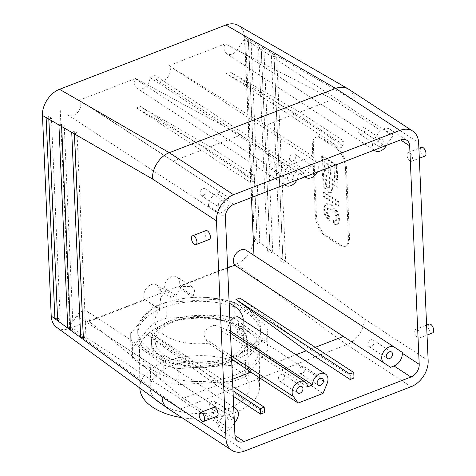 <?xml version="1.0" encoding="UTF-8"?>
<svg xmlns="http://www.w3.org/2000/svg" width="476" height="476" viewBox="0 0 476 476"><rect width="100%" height="100%" fill="white"/><g stroke="black" fill="none" stroke-linecap="round" stroke-linejoin="round"><path stroke-width="0.36" stroke-dasharray="2.38 1.78" d="M170.765 366.193A49.575 26.228 -0.5 0 0 150.124 387.226A49.575 26.228 -0.5 0 0 176.751 410.699A49.575 26.228 -0.5 0 0 228.629 408.42A49.575 26.228 -0.5 0 0 249.257 386.357A49.575 26.228 -0.5 0 0 221.78 363.688A49.575 26.228 -0.5 0 0 170.765 366.193M227.272 362.819A47.921 25.353 179.5 0 1 177.536 365.134A47.921 25.353 179.5 0 1 151.38 342.827A47.921 25.353 179.5 0 1 151.386 342.333A47.921 25.353 179.5 0 1 199.081 317.058A47.921 25.353 179.5 0 1 247.211 341.494A47.921 25.353 179.5 0 1 247.222 341.988A47.921 25.353 179.5 0 1 227.272 362.819M173.538 321.978A44.125 23.342 -0.5 0 0 155.164 341.155A44.125 23.342 -0.5 0 0 180.666 362.046A44.125 23.342 -0.5 0 0 227.534 358.523A44.125 23.342 -0.5 0 0 243.409 340.382A44.125 23.342 -0.5 0 0 219.329 319.848A44.125 23.342 -0.5 0 0 173.538 321.978M230.479 333.2L219.692 326.143L222.155 331.064L227.272 329.089L230.39 331.123M219.692 326.143L213.891 325.251L207.542 327.94L203.657 333.045L204.894 338.68L231.479 356.066M231.604 358.928L208.601 343.178L204.894 338.68M208.601 343.178A44.125 23.342 179.5 0 1 154.992 320.83A44.125 23.342 179.5 0 1 159.99 309.894L145.037 299.535A9.455 6.789 -56.8 0 1 146.548 288.135A9.455 6.789 -56.8 0 1 156.681 284.94A9.455 6.789 -56.8 0 1 159.18 289.884L170.819 297.494L168.688 292.794L156.681 284.94M145.037 299.535L159.502 308.995L159.99 309.894M159.502 308.995L160.733 297.274L164.452 292.859L168.688 292.794M175.941 295.519L181.273 286.457L191.519 286.421L194.571 290.735L193.274 295.941L192.239 297.429L178.655 286.855L178.809 286.481A9.455 6.789 123.2 0 0 177.155 277.026A9.455 6.789 123.2 0 0 168.706 278.478A9.455 6.789 123.2 0 0 164.303 287.909L175.941 295.519L170.819 297.494M192.239 297.429A44.125 23.342 179.5 0 1 229.17 303.164M243.23 320.235A44.125 23.342 179.5 0 1 236.923 332.23L238.666 325.626L237.81 316.689M229.968 321.407L227.272 329.089M222.155 331.064L307.502 386.881M227.254 361.177A47.921 25.353 179.5 0 1 177.524 363.491A47.921 25.353 179.5 0 1 151.368 341.191A47.921 25.353 179.5 0 1 199.069 315.421A47.921 25.353 179.5 0 1 247.211 340.352A47.921 25.353 179.5 0 1 227.254 361.177M178.69 368.543A68.55 36.259 179.5 0 1 163.768 365.074L163.911 381.121A68.55 36.259 -0.5 0 0 178.833 384.59L178.69 368.543L232.3 365.372L232.443 381.419A68.55 36.259 -0.5 0 0 245.735 376.278L245.592 360.231A68.55 36.259 179.5 0 1 232.3 365.372M328.94 217.223L327.292 215.247L326.137 211.415L327.304 208.482L331.106 209.511L334.914 213.367L336.502 218.246L335.604 220.769L333.39 220.287L333.557 224.047L337.24 224.952L338.948 219.995L336.978 212.254L330.981 205.162L326.024 203.865L324.941 204.626L323.704 209.827L324.602 214.587L329.094 220.858L328.94 217.223L329.707 216.925L328.059 214.95L326.905 211.124L328.071 208.185L331.873 209.214L335.681 213.075L337.27 217.948L336.371 220.471L334.158 219.989L333.39 220.287M334.158 219.989L334.325 223.75L333.557 224.047M334.325 223.75L338.008 224.654L339.715 219.698L337.746 211.957L331.748 204.864L326.792 203.567L325.709 204.329L324.471 209.529L325.37 214.289L329.862 220.561L329.094 220.858M329.862 220.561L329.707 216.925M324.15 196.219L338.841 205.822L338.656 201.592L323.966 191.989L324.15 196.219L323.382 196.511L338.073 206.12L337.889 201.889L323.198 192.28L323.382 196.511M322.389 173.698L323.329 185.378L325.215 189.674L327.756 192.215L330.368 192.851L331.034 192.381L331.933 188.3L331.784 183.956L337.264 187.538L337.079 183.308L322.389 173.698L323.156 173.401L324.096 185.081L325.983 189.377L328.523 191.917L331.135 192.554L331.802 192.084L332.7 188.002L332.551 183.659L331.784 183.956M332.551 183.659L338.031 187.241L337.264 187.538M338.031 187.241L337.847 183.01L337.079 183.308M337.847 183.01L323.156 173.401M324.632 171.425L324.215 161.864L327.678 164.131L328.059 172.812L330.469 174.389L330.094 165.707L334.081 168.314L334.515 178.22L336.925 179.797L336.306 165.666L321.621 156.057L322.222 169.843L324.632 171.425L325.4 171.128L324.983 161.572L328.446 163.833L328.827 172.514L331.237 174.091L330.862 165.41L334.848 168.022L335.282 177.923L337.692 179.5L337.073 165.368L322.389 155.759L322.99 169.551L325.4 171.128M320.937 138.308A15.756 7.753 -111.1 0 0 315.85 137.314A15.756 7.753 -111.1 0 0 312.357 146.007L315.421 216.181A15.756 7.753 -111.1 0 0 325.197 235.888L339.882 245.491A15.756 7.753 -111.1 0 0 344.963 246.485A15.756 7.753 -111.1 0 0 348.462 237.786L345.397 167.617A15.756 7.753 -111.1 0 0 335.622 147.911L320.937 138.308L321.96 137.909A15.756 7.753 -111.1 0 0 316.873 136.915A15.756 7.753 -111.1 0 0 313.381 145.614L316.445 215.783A15.756 7.753 -111.1 0 0 326.221 235.489L340.905 245.092A15.756 7.753 -111.1 0 0 345.987 246.086A15.756 7.753 -111.1 0 0 349.485 237.393L346.421 167.219A15.756 7.753 -111.1 0 0 336.645 147.512L321.96 137.909M324.989 179.511L329.374 182.379L329.356 187.389L328.791 188.181L327.536 187.901L325.584 185.194L324.989 179.511L325.757 179.214L330.142 182.082L330.124 187.092L329.559 187.883L328.303 187.603L326.352 184.896L325.757 179.214M61.594 126.491L61.487 123.962L64.23 125.545L73.12 329.184L70.43 327.226M73.12 329.184L70.561 330.177M64.23 125.545L61.672 126.539M61.487 123.962L58.923 124.95M48.79 119.095L48.677 116.566L51.426 118.149L60.226 319.777L57.536 317.813M60.226 319.777L57.667 320.764M51.426 118.149L48.861 119.137M48.677 116.566L46.118 117.554M74.399 133.893L74.292 131.358L77.035 132.947L86.013 338.597L83.324 336.633M86.013 338.597L83.455 339.584M77.035 132.947L74.476 133.934M74.292 131.358L71.733 132.346M217.062 416.238A4.73 2.326 68.9 0 1 213.183 412.668A4.73 2.326 68.9 0 1 213.653 407.42M284.612 376.623A3.873 2.785 123.2 0 0 283.589 374.6A3.873 2.785 123.2 0 0 279.138 376.32A3.873 2.785 123.2 0 0 279.347 381.086A3.873 2.785 123.2 0 0 282.809 380.491A3.873 2.785 123.2 0 0 284.612 376.623M215.515 403.333A3.873 2.785 123.2 0 0 214.492 401.31A3.873 2.785 123.2 0 0 210.041 403.029A3.873 2.785 123.2 0 0 210.249 407.795A3.873 2.785 123.2 0 0 213.712 407.2A3.873 2.785 123.2 0 0 215.515 403.333M233.871 415.34A3.873 2.785 -56.8 0 1 232.068 419.201A3.873 2.785 -56.8 0 1 228.605 419.796A3.873 2.785 -56.8 0 1 228.397 415.03A3.873 2.785 -56.8 0 1 232.847 413.311A3.873 2.785 -56.8 0 1 233.871 415.34M167.671 408.337C171.3 410.592 175.573 410.812 180.487 408.997L346.831 344.695L236.316 264.055C245.902 260.568 254.041 248.109 253.393 237.917L244.634 37.295C244.295 31.761 242.165 27.798 238.244 25.401M244.735 451.01L180.487 408.997L69.972 328.351C64.807 330.243 60.345 329.892 56.59 327.292M233.71 407.212L87.584 311.649A9.455 6.789 -56.8 0 0 76.725 315.844L69.704 326.584L218.02 423.575L218.062 424.515A10.716 7.693 123.2 0 0 220.9 430.12A10.716 7.693 123.2 0 0 227.171 430.471L230.604 429.144L234.418 423.319M232.496 379.312L220.543 383.93L150.255 332.641L146.412 334.122L232.996 390.742M150.255 332.641L232.812 386.631M146.412 334.122L216.705 385.417L233.234 396.228M220.543 383.93L264.43 412.632M218.02 423.575L225.047 412.841A9.455 6.789 -56.8 0 1 233.74 407.861M87.584 311.649A9.455 6.789 -56.8 0 1 89.077 321.478L105.904 334.925L236.411 420.272M216.705 385.417L183.415 398.281L230.604 429.144M183.415 398.281L105.904 334.925M145.216 299.779L89.077 321.478M205.929 230.622A4.73 2.326 -111.1 0 0 205.061 234.525A4.73 2.326 -111.1 0 0 207.816 239.142A4.73 2.326 -111.1 0 0 209.339 239.44M275.336 164.196A3.873 2.785 -56.8 0 1 273.533 168.058A3.873 2.785 -56.8 0 1 270.07 168.653A3.873 2.785 -56.8 0 1 269.862 163.887A3.873 2.785 -56.8 0 1 274.313 162.167A3.873 2.785 -56.8 0 1 275.336 164.196M293.692 176.197A3.873 2.785 123.2 0 0 292.669 174.168A3.873 2.785 123.2 0 0 288.218 175.894A3.873 2.785 123.2 0 0 288.426 180.66A3.873 2.785 123.2 0 0 291.889 180.065A3.873 2.785 123.2 0 0 293.692 176.197M206.245 190.9A3.873 2.785 -56.8 0 1 204.436 194.767A3.873 2.785 -56.8 0 1 200.973 195.362A3.873 2.785 -56.8 0 1 200.765 190.596A3.873 2.785 -56.8 0 1 205.215 188.877A3.873 2.785 -56.8 0 1 206.245 190.9M224.601 202.907A3.873 2.785 123.2 0 0 223.571 200.878A3.873 2.785 123.2 0 0 219.121 202.597A3.873 2.785 123.2 0 0 219.329 207.363A3.873 2.785 123.2 0 0 222.792 206.768A3.873 2.785 123.2 0 0 224.601 202.907M254.315 181.011L254.077 175.531L250.239 177.012L250.477 182.498L254.315 181.011L140.378 106.505L136.541 107.987L250.477 182.498M208.524 206.054A10.716 7.693 -56.8 0 1 216.818 193.369L220.257 192.042L226.624 196.207A9.455 6.789 123.2 0 1 227.135 207.839A9.455 6.789 123.2 0 1 216.277 212.034L208.565 206.995L208.524 206.054L225.41 217.098M136.541 107.987L206.352 148.316L250.239 177.012M284.523 184.771L137.058 88.334A9.455 6.789 123.2 0 1 135.404 78.879L135.553 78.504L240.6 135.077L210.19 146.828L140.378 106.505M210.19 146.828L254.077 175.531M284.63 184.73A9.455 6.789 -56.8 0 1 283.72 175.87L287.796 165.934L312.696 156.306L317.492 162.816A9.455 6.789 123.2 0 1 317.373 172.074M240.6 135.077L287.796 165.934M137.058 88.334A9.455 6.789 123.2 0 0 145.501 86.882A9.455 6.789 123.2 0 0 149.91 77.451L298.226 174.448A9.455 6.789 -56.8 0 1 296.899 179.987M216.277 212.034L67.961 115.043A9.455 6.789 123.2 0 0 78.219 111.681A9.455 6.789 123.2 0 0 79.415 100.204L226.624 196.207M67.961 115.043L208.565 206.995M206.352 148.316L173.062 161.18L220.257 192.042M173.062 161.18L96.122 110.866M60.25 109.998L69.704 326.584M135.553 78.504L79.415 100.204M267.411 251.001L258.539 47.79L261.282 49.379L270.172 253.018L267.411 251.001L269.969 250.013L261.098 46.803L263.841 48.385L272.73 252.024L257.076 240.6L248.293 39.407L251.036 40.99L259.837 242.617L257.278 243.605L254.517 241.594L245.735 40.395L248.478 41.977L257.278 243.605M270.172 253.018L272.73 252.024L282.863 259.42L273.902 54.199L276.645 55.787L285.624 261.437L282.863 259.42L280.305 260.408L271.344 55.186L274.087 56.775L283.065 262.425L280.305 260.408M261.282 49.379L263.841 48.385L273.902 54.199L271.344 55.186M258.539 47.79L261.098 46.803L251.036 40.99L248.478 41.977M254.517 241.594L257.076 240.6L253.393 237.917M245.735 40.395L248.293 39.407L244.634 37.295M283.065 262.425L285.624 261.437L364.241 318.807C364.711 328.868 356.411 341.209 346.831 344.695L411.074 386.714M274.087 56.775L276.645 55.787L354.727 100.888C354.328 95.599 352.3 91.701 348.652 89.196M432.666 332.897A4.73 2.326 68.9 0 1 428.793 329.327A4.73 2.326 68.9 0 1 429.257 324.079M417.345 329.57A4.73 2.326 68.9 0 1 420.106 334.182A4.73 2.326 68.9 0 1 419.231 338.091A4.73 2.326 68.9 0 1 415.358 334.521A4.73 2.326 68.9 0 1 415.822 329.267A4.73 2.326 68.9 0 1 417.345 329.57M298.791 371.143A3.873 2.785 -56.8 0 1 300.6 367.282A3.873 2.785 -56.8 0 1 304.063 366.687A3.873 2.785 -56.8 0 1 304.271 371.453A3.873 2.785 -56.8 0 1 299.82 373.172A3.873 2.785 -56.8 0 1 298.791 371.143M367.888 344.434A3.873 2.785 -56.8 0 1 369.697 340.572A3.873 2.785 -56.8 0 1 373.16 339.977A3.873 2.785 -56.8 0 1 373.363 344.743A3.873 2.785 -56.8 0 1 368.918 346.463A3.873 2.785 -56.8 0 1 367.888 344.434M239.821 298.018L310.114 349.307L353.995 378.009M323.049 393.408L275.86 362.551L236.923 332.23M164.303 287.909L159.18 289.884M275.86 362.551L296.018 354.757M310.114 349.307L315.231 347.331M178.655 286.855L227.629 267.923M246.253 250.316L402.279 352.353M235.061 355.977A61.458 32.511 179.5 0 1 171.277 358.946A61.458 32.511 179.5 0 1 137.737 330.344A61.458 32.511 179.5 0 1 198.909 297.292A61.458 32.511 179.5 0 1 260.646 329.267A61.458 32.511 179.5 0 1 235.061 355.977M69.972 328.351L236.316 264.055M421.54 147.28A4.73 2.326 -111.1 0 0 420.665 151.184A4.73 2.326 -111.1 0 0 423.42 155.801A4.73 2.326 -111.1 0 0 424.949 156.098M409.985 160.995A4.73 2.326 -111.1 0 0 411.514 161.293A4.73 2.326 -111.1 0 0 411.978 156.045A4.73 2.326 -111.1 0 0 408.105 152.475A4.73 2.326 -111.1 0 0 407.23 156.378A4.73 2.326 -111.1 0 0 409.985 160.995M289.521 158.71A3.873 2.785 123.2 0 0 290.544 160.739A3.873 2.785 123.2 0 0 294.995 159.02A3.873 2.785 123.2 0 0 294.787 154.254A3.873 2.785 123.2 0 0 291.324 154.849A3.873 2.785 123.2 0 0 289.521 158.71M307.877 170.717A3.873 2.785 -56.8 0 1 309.68 166.85A3.873 2.785 -56.8 0 1 313.143 166.255A3.873 2.785 -56.8 0 1 313.351 171.021A3.873 2.785 -56.8 0 1 308.9 172.74A3.873 2.785 -56.8 0 1 307.877 170.717M358.612 132.001A3.873 2.785 123.2 0 0 359.642 134.03A3.873 2.785 123.2 0 0 364.092 132.31A3.873 2.785 123.2 0 0 363.884 127.544A3.873 2.785 123.2 0 0 360.421 128.139A3.873 2.785 123.2 0 0 358.612 132.001M376.968 144.008A3.873 2.785 -56.8 0 1 378.777 140.14A3.873 2.785 -56.8 0 1 382.24 139.545A3.873 2.785 -56.8 0 1 382.448 144.317A3.873 2.785 -56.8 0 1 377.998 146.037A3.873 2.785 -56.8 0 1 376.968 144.008M340.048 147.875L339.805 142.389L343.648 140.908L343.886 146.388L340.048 147.875L226.112 73.364L229.95 71.882L343.886 146.388M374.094 150.148L226.624 53.711A9.455 6.789 -56.8 0 0 237.482 49.516L244.503 38.776L392.825 135.767L392.783 134.833A10.716 7.693 123.2 0 0 389.945 129.228A10.716 7.693 123.2 0 0 383.674 128.871L380.235 130.204L374.433 139.075A9.455 6.789 -56.8 0 0 374.201 150.107M229.95 71.882L299.761 112.211L343.648 140.908M304.997 176.858L157.526 80.42A9.455 6.789 -56.8 0 0 167.665 77.225A9.455 6.789 -56.8 0 0 169.17 65.825L265.507 125.45L295.923 113.693L339.805 142.389M295.923 113.693L226.112 73.364M298.226 174.448L303.343 172.467A9.455 6.789 123.2 0 0 305.104 176.816M265.507 125.45L312.696 156.306M157.526 80.42A9.455 6.789 -56.8 0 1 155.027 75.476L303.343 172.467M155.027 75.476L149.91 77.451M392.825 135.767L386.572 145.323M226.624 53.711A9.455 6.789 -56.8 0 1 225.136 43.881L243.932 53.728L374.433 139.075M299.761 112.211L333.045 99.341L380.235 130.204M333.045 99.341L243.932 53.728M244.503 38.776L251.435 197.558M168.992 65.581L225.136 43.881M181.945 417.672A59.881 31.678 -0.5 0 0 234.644 412.805A59.881 31.678 -0.5 0 0 259.575 386.78A59.881 31.678 -0.5 0 0 199.42 355.632A59.881 31.678 -0.5 0 0 139.819 387.833A59.881 31.678 -0.5 0 0 139.819 388.029M130.835 349.568A68.55 36.259 -0.5 0 0 130.823 350.461A68.55 36.259 -0.5 0 0 132.465 358.172L132.322 342.125A68.55 36.259 179.5 0 1 130.68 334.414A68.55 36.259 179.5 0 1 130.698 333.521L130.835 349.568L152.998 323.448A68.55 36.259 -0.5 0 1 166.297 318.307L219.906 315.136A68.55 36.259 -0.5 0 1 234.829 318.605L266.274 341.554A68.55 36.259 -0.5 0 1 267.917 349.259L267.774 333.212A68.55 36.259 179.5 0 1 267.762 334.11L267.899 350.157A68.55 36.259 -0.5 0 0 267.917 349.259M130.698 333.521L152.861 307.401A68.55 36.259 179.5 0 1 166.154 302.26L219.763 299.089A68.55 36.259 179.5 0 1 234.686 302.558L266.132 325.507A68.55 36.259 179.5 0 1 267.774 333.212M266.132 325.507L266.274 341.554M234.686 302.558L234.829 318.605M219.763 299.089L219.906 315.136M166.154 302.26L166.297 318.307M152.861 307.401L152.998 323.448M234.317 375.368A59.881 31.678 179.5 0 1 172.169 378.253A59.881 31.678 179.5 0 1 139.492 350.39A59.881 31.678 179.5 0 1 199.093 318.188A59.881 31.678 179.5 0 1 259.247 349.336A59.881 31.678 179.5 0 1 234.317 375.368M235.096 359.987A61.458 32.511 179.5 0 1 171.312 362.956A61.458 32.511 179.5 0 1 137.772 334.354A61.458 32.511 179.5 0 1 198.944 301.308A61.458 32.511 179.5 0 1 260.681 333.277A61.458 32.511 179.5 0 1 235.096 359.987M267.762 334.11L245.592 360.231M163.768 365.074L132.322 342.125M267.899 350.157L245.735 376.278M232.443 381.419L178.833 384.59M163.911 381.121L132.465 358.172M324.983 161.572L324.215 161.864M322.99 169.551L322.222 169.843M322.389 155.759L321.621 156.057M337.073 165.368L336.306 165.666M337.692 179.5L336.925 179.797M335.282 177.923L334.515 178.22M334.848 168.022L334.081 168.314M330.862 165.41L330.094 165.707M331.237 174.091L330.469 174.389M328.827 172.514L328.059 172.812M328.446 163.833L327.678 164.131M323.966 191.989L323.198 192.28M338.656 201.592L337.889 201.889M338.841 205.822L338.073 206.12M330.142 182.082L329.374 182.379M335.622 147.911L336.645 147.512M345.397 167.617L346.421 167.219M348.462 237.786L349.485 237.393M339.882 245.491L340.905 245.092M325.197 235.888L326.221 235.489M315.421 216.181L316.445 215.783M312.357 146.007L313.381 145.614M227.171 430.471L218.062 424.515M76.725 315.844L225.047 412.841M178.809 286.481L193.274 295.941M216.818 193.369L233.704 204.412M135.404 78.879L283.72 175.87M238.666 325.626L327.125 383.472M364.241 318.807L428.15 360.6M383.674 128.871L392.783 134.833M169.17 65.825L317.492 162.816M237.482 49.516L385.798 146.507M354.727 100.888L418.636 142.687M151.386 342.333L150.124 387.226M247.211 341.494L249.257 386.357M243.409 340.382L243.23 320.056M155.164 341.155L154.992 320.83M151.368 341.191L151.38 342.827M247.211 340.352L247.222 341.988M327.321 208.476L328.089 208.179M335.604 220.769L336.371 220.471M337.24 224.952L338.008 224.654M326.024 203.865L326.792 203.567M330.368 192.851L331.135 192.554M345.987 246.086L344.963 246.485M316.873 136.915L315.85 137.314M279.347 381.086L297.702 393.087M283.589 374.6L301.945 386.601M210.249 407.795L228.605 419.796M214.492 401.31L232.847 413.311M220.9 430.12L237.786 441.163M270.07 168.653L288.426 180.66M274.313 162.167L292.669 174.168M200.973 195.362L219.329 207.363M205.215 188.877L223.571 200.878M419.231 338.091L427.037 335.068M415.822 329.267L426.603 325.102M299.82 373.172L318.176 385.173M304.063 366.687L322.419 378.688M368.918 346.463L387.274 358.464M373.16 339.977L391.516 351.978M411.514 161.293L419.32 158.276M408.105 152.475L418.886 148.304M290.544 160.739L308.9 172.74M294.787 154.254L313.143 166.255M359.642 134.03L377.998 146.037M363.884 127.544L382.24 139.545M389.945 129.228L406.831 140.271M191.519 286.421L177.155 277.026M130.823 350.461L130.68 334.414M139.492 350.39L139.819 387.833M259.247 349.336L259.575 386.78M137.737 330.344L137.772 334.354M260.646 329.267L260.681 333.277M328.791 188.181L329.559 187.883"/><path stroke-width="0.71" d="M229.17 303.164A44.125 23.342 179.5 0 1 243.23 320.056A44.125 23.342 179.5 0 1 243.23 320.235M231.479 356.066L293.353 396.526A9.455 6.789 123.2 0 1 294.864 385.126A9.455 6.789 123.2 0 1 304.997 381.93A9.455 6.789 123.2 0 1 307.502 386.881L312.619 384.9A9.455 6.789 -56.8 0 1 317.028 375.469A9.455 6.789 -56.8 0 1 325.471 374.017L237.81 316.689L234.353 317.129L229.968 321.407M293.353 396.526L298.143 403.035L250.953 372.178L231.604 358.928M70.43 327.226L61.594 126.491M70.561 330.177L67.8 328.16L58.923 124.95L61.672 126.539L70.561 330.177L80.688 337.567L71.733 132.346L74.476 133.934L83.455 339.584L80.688 337.567L83.252 336.58L74.399 133.893M70.359 327.173L67.8 328.16L54.907 318.753L46.118 117.554L48.861 119.137L57.667 320.764M57.536 317.813L48.79 119.095M57.465 317.76L54.907 318.753L51.224 316.064C51.509 321.044 53.294 324.787 56.59 327.292L167.213 408.015L231.818 450.29A22.063 15.845 123.2 0 0 244.735 451.01L411.074 386.714A22.063 15.845 -56.8 0 0 428.15 360.6L418.636 142.687A22.063 15.845 123.2 0 0 412.799 131.144A22.063 15.845 123.2 0 0 399.888 130.424L233.543 194.72A22.063 15.845 -56.8 0 0 216.467 220.834L225.981 438.747A22.063 15.845 123.2 0 0 231.818 450.29M201.741 412.912A4.73 2.326 68.9 0 1 204.496 417.523A4.73 2.326 68.9 0 1 203.627 421.433A4.73 2.326 68.9 0 1 199.747 417.863A4.73 2.326 68.9 0 1 200.218 412.609A4.73 2.326 68.9 0 1 201.741 412.912M200.218 412.609L213.653 407.42A4.73 2.326 68.9 0 1 215.176 407.718A4.73 2.326 68.9 0 1 217.931 412.329A4.73 2.326 68.9 0 1 217.062 416.238L203.627 421.433M302.968 388.63A3.873 2.785 -56.8 0 1 301.165 392.492A3.873 2.785 -56.8 0 1 297.702 393.087A3.873 2.785 -56.8 0 1 297.494 388.321A3.873 2.785 -56.8 0 1 301.945 386.601A3.873 2.785 -56.8 0 1 302.968 388.63M83.455 339.584L162.072 396.954C162.268 401.869 163.982 405.558 167.213 408.015M264.192 407.153L264.43 412.632L260.592 414.114L260.348 408.634L264.192 407.153L232.812 386.631M400.56 139.92L233.704 204.412A10.716 7.693 -56.8 0 0 225.41 217.098L234.948 435.558A10.716 7.693 123.2 0 0 237.786 441.163A10.716 7.693 123.2 0 0 244.057 441.514L410.913 377.022A10.716 7.693 -56.8 0 0 419.207 364.336L409.669 145.876A10.716 7.693 123.2 0 0 406.831 140.271A10.716 7.693 123.2 0 0 400.56 139.92L409.669 145.876M232.996 390.742L260.348 408.634M233.234 396.228L260.592 414.114M233.74 407.861A9.455 6.789 -56.8 0 1 235.9 408.64A9.455 6.789 -56.8 0 1 236.411 420.272L234.418 423.319M194.381 244.337A4.73 2.326 -111.1 0 0 195.904 244.634A4.73 2.326 -111.1 0 0 196.368 239.386A4.73 2.326 -111.1 0 0 192.494 235.816A4.73 2.326 -111.1 0 0 191.626 239.72A4.73 2.326 -111.1 0 0 194.381 244.337M250.953 372.178L232.496 379.312M195.904 244.634L209.339 239.44A4.73 2.326 -111.1 0 0 209.803 234.192A4.73 2.326 -111.1 0 0 205.929 230.622L192.494 235.816M74.476 133.934L152.558 179.041C151.731 168.742 159.71 156.193 169.295 152.707L335.639 88.411L225.88 25.002C230.521 23.276 234.644 23.413 238.244 25.401L348.099 88.857C344.44 86.834 340.286 86.686 335.639 88.411L399.888 130.424M233.543 194.72L169.295 152.707L59.536 89.304C49.95 92.79 41.811 105.25 42.459 115.442L51.224 316.064M296.899 179.987A9.455 6.789 -56.8 0 1 285.374 185.325A9.455 6.789 -56.8 0 1 284.63 184.73M426.603 325.102L429.257 324.079A4.73 2.326 68.9 0 1 430.78 324.376A4.73 2.326 68.9 0 1 433.541 328.987A4.73 2.326 68.9 0 1 432.666 332.897L427.037 335.068M317.147 383.15A3.873 2.785 123.2 0 0 318.176 385.173A3.873 2.785 123.2 0 0 322.627 383.454A3.873 2.785 123.2 0 0 322.419 378.688A3.873 2.785 123.2 0 0 318.956 379.283A3.873 2.785 123.2 0 0 317.147 383.15M386.244 356.441A3.873 2.785 123.2 0 0 387.274 358.464A3.873 2.785 123.2 0 0 391.724 356.744A3.873 2.785 123.2 0 0 391.516 351.978A3.873 2.785 123.2 0 0 388.053 352.573A3.873 2.785 123.2 0 0 386.244 356.441M349.919 374.011L350.157 379.491L353.995 378.009L353.757 372.529L349.919 374.011L235.983 299.499L239.821 298.018L353.757 372.529M402.321 353.293A10.716 7.693 -56.8 0 1 394.027 365.973L390.588 367.305L384.215 363.134A9.455 6.789 123.2 0 1 383.71 351.508A9.455 6.789 123.2 0 1 394.568 347.307L402.279 352.353L402.321 353.293L419.207 364.336M296.018 354.757L306.27 350.794L235.983 299.499M306.27 350.794L350.157 379.491M298.143 403.035L323.049 393.408L327.125 383.472A9.455 6.789 -56.8 0 0 325.471 374.017M230.39 331.123L312.619 384.9M315.231 347.331L343.398 336.443L253.714 277.794L384.215 363.134M227.629 267.923L234.793 265.15L253.714 277.794M234.793 265.15A9.455 6.789 123.2 0 1 235.989 253.672A9.455 6.789 123.2 0 1 246.253 250.316L394.568 347.307M343.398 336.443L390.588 367.305M419.32 158.276L424.949 156.098A4.73 2.326 -111.1 0 0 425.413 150.85A4.73 2.326 -111.1 0 0 421.54 147.28L418.886 148.304M412.799 131.144L348.099 88.857M305.104 176.816A9.455 6.789 123.2 0 0 305.848 177.411A9.455 6.789 123.2 0 0 317.373 172.074M386.572 145.323L385.798 146.507A9.455 6.789 -56.8 0 1 374.945 150.702A9.455 6.789 -56.8 0 1 374.201 150.107M251.435 197.558L253.964 255.362M59.536 89.304L225.88 25.002M139.819 388.029A59.881 31.678 -0.5 0 0 181.945 417.672M234.948 435.558L244.057 441.514M162.072 396.954L225.981 438.747M46.118 117.554L42.459 115.442M58.923 124.95L48.861 119.137M71.733 132.346L61.672 126.539M152.558 179.041L216.467 220.834M394.027 365.973L410.913 377.022M304.997 381.93L230.479 333.2M235.9 408.64L233.71 407.212M285.374 185.325L284.523 184.771M305.848 177.411L304.997 176.858M374.945 150.702L374.094 150.148"/></g></svg>

